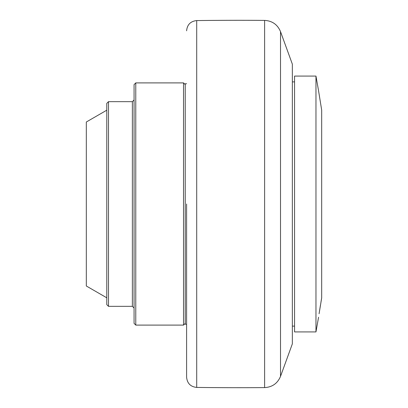 <?xml version="1.0" encoding="UTF-8"?>
<svg xmlns="http://www.w3.org/2000/svg" width="408" height="408" viewBox="0 0 408 408"><rect width="100%" height="100%" fill="white"/><g stroke="black" fill="none" stroke-linecap="round" stroke-linejoin="round"><path stroke-width="0.61" d="M280.515 376.38L280.515 31.62L292.347 64.143L292.347 343.857L280.515 376.38C277.547 383.423 272.243 387.166 264.614 387.6A3411.191 3411.191 0 0 1 196.707 387.427C190.561 386.759 187.196 383.347 186.604 377.191M264.614 387.6L264.614 20.4A3411.191 3411.191 0 0 0 196.707 20.573L196.707 387.427M186.604 204L186.604 377.191L186.604 204M292.347 326.12L294.566 326.12M292.347 81.881L294.566 81.881M294.566 76.082L294.566 331.918L315.97 331.918L315.97 76.082L294.566 76.082M319.087 313.732L321.688 297.865L321.688 110.135L318.556 90.749L321.688 110.135M321.688 297.865L321.04 301.589M320.459 305.082L319.459 311.34M186.604 83.757L185.237 83.757L185.237 324.243L186.604 324.243M185.237 84.609L183.534 82.901L183.534 325.1L185.237 323.391M135.777 325.1L134.069 323.391L134.069 84.609L135.777 82.901L135.777 325.1L183.534 325.1M135.777 82.901L183.534 82.901M108.487 306.337L106.779 304.628L106.779 103.372L108.487 101.663L108.487 306.337L132.365 306.337L132.365 101.663L134.069 99.96M108.487 101.663L132.365 101.663M106.779 110.191L86.312 122.007L86.312 285.993L106.779 297.809M318.556 90.749L315.97 76.082M318.556 317.251L315.97 331.918M132.365 306.337L134.069 308.04M196.707 20.573C190.561 21.241 187.196 24.653 186.604 30.809M280.515 31.62C277.547 24.577 272.243 20.834 264.614 20.4"/></g></svg>
